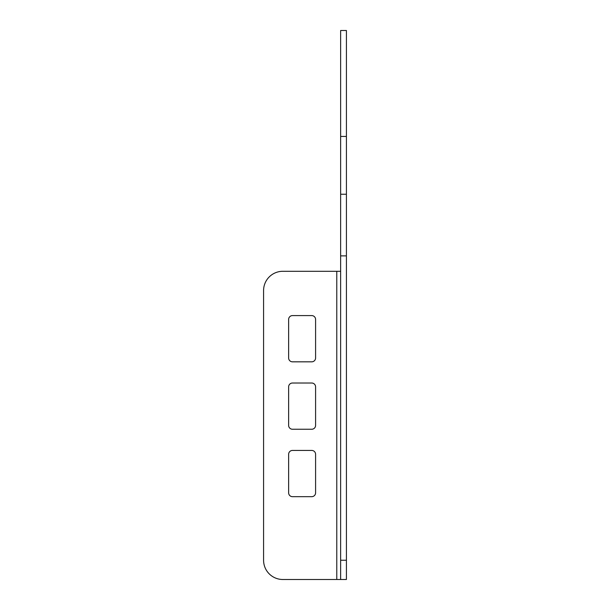 <?xml version="1.0" encoding="UTF-8"?>
<svg xmlns="http://www.w3.org/2000/svg" width="610" height="610" viewBox="0 0 610 610"><rect width="100%" height="100%" fill="white"/><g stroke="black" fill="none" stroke-linecap="round" stroke-linejoin="round"><path stroke-width="0.91" d="M346.419 194.239L340.639 194.239L340.639 30.5L346.419 30.5L346.419 579.5L340.639 579.5L340.639 560.239L346.419 560.239M340.639 194.239L340.639 560.239M340.639 255.88L346.419 255.88M340.639 271.29L336.781 271.29L336.781 579.5L340.639 579.5M336.781 579.5L282.849 579.5A19.261 19.261 0 0 1 263.581 560.239L263.581 290.551A19.261 19.261 0 0 1 282.849 271.29L336.781 271.29M288.629 319.449L288.629 357.971A3.851 3.851 0 0 0 292.48 361.829L311.74 361.829A3.851 3.851 0 0 0 315.591 357.971L315.591 319.449A3.851 3.851 0 0 0 311.74 315.591L292.48 315.591A3.851 3.851 0 0 0 288.629 319.449M288.629 454.29L288.629 492.819A3.851 3.851 0 0 0 292.48 496.67L311.74 496.67A3.851 3.851 0 0 0 315.591 492.819L315.591 454.29A3.851 3.851 0 0 0 311.74 450.439L292.48 450.439A3.851 3.851 0 0 0 288.629 454.29M315.591 425.391L315.591 386.87A3.851 3.851 0 0 0 311.74 383.019L292.48 383.019A3.851 3.851 0 0 0 288.629 386.87L288.629 425.391A3.851 3.851 0 0 0 292.48 429.249L311.74 429.249A3.851 3.851 0 0 0 315.591 425.391M340.639 136.449L346.419 136.449"/></g></svg>
